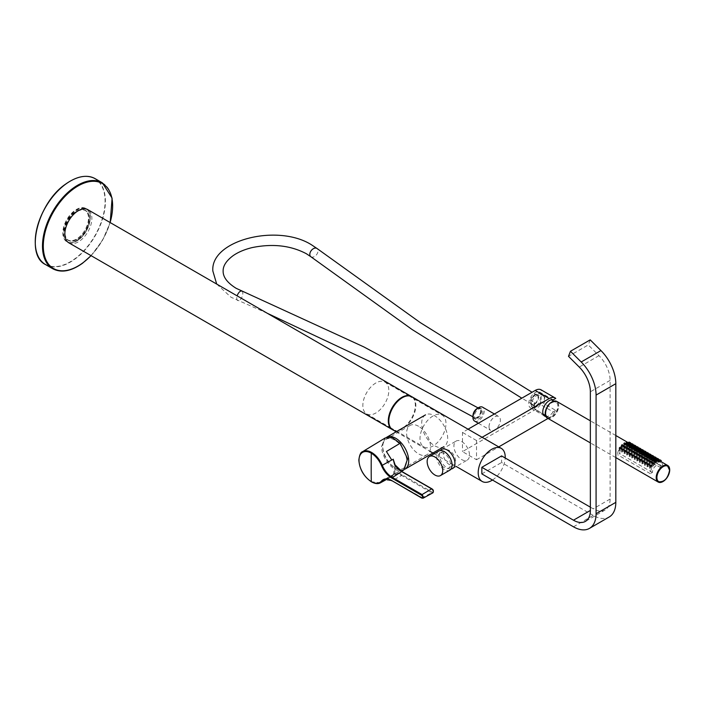 <?xml version="1.0" encoding="UTF-8"?>
<svg xmlns="http://www.w3.org/2000/svg" width="705" height="705" viewBox="0 0 705 705"><rect width="100%" height="100%" fill="white"/><g stroke="black" fill="none" stroke-linecap="round" stroke-linejoin="round"><path stroke-width="0.53" stroke-dasharray="3.52 2.64" d="M68.808 242.802A19.105 11.033 120 0 0 78.361 241.85A19.105 11.033 120 0 0 90.839 225.018A19.105 11.033 120 0 0 87.913 209.711M392.526 429.689A19.105 11.033 120 0 0 401.815 428.605A19.105 11.033 120 0 0 414.232 412.002A19.105 11.033 120 0 0 411.632 396.615M375.836 383A18.374 10.61 120 0 0 363.833 399.189A18.374 10.61 120 0 0 366.653 413.914A18.374 10.61 120 0 0 375.836 412.998A18.374 10.61 120 0 0 387.838 396.809A18.374 10.61 120 0 0 385.027 382.092A18.374 10.61 120 0 0 375.836 383M432.993 416.003A18.374 10.61 120 0 0 420.991 432.191A18.374 10.61 120 0 0 423.811 446.908A18.374 10.61 120 0 0 432.993 446.001A18.374 10.61 120 0 0 444.996 429.812A18.374 10.61 120 0 0 442.185 415.095A18.374 10.61 120 0 0 432.993 416.003M392.782 429.847A19.105 11.033 120 0 0 402.335 428.904A19.105 11.033 120 0 0 414.822 412.064A19.105 11.033 120 0 0 411.887 396.756M492.469 480.043A19.105 11.033 120 0 0 505.203 457.986M404.899 469.186L404.987 469.133A18.374 10.61 60 0 1 404.899 469.186A18.374 10.61 60 0 1 390.737 464.269A18.374 10.61 60 0 1 382.727 445.78A18.374 10.61 60 0 1 386.525 437.364A18.374 10.61 60 0 1 386.622 437.312L386.525 437.364M421.696 423.273A18.374 10.61 60 0 1 425.503 414.866A18.374 10.61 60 0 1 439.656 419.792A18.374 10.61 60 0 1 447.675 438.281A18.374 10.61 60 0 1 443.868 446.688A18.374 10.61 60 0 1 429.715 441.762A18.374 10.61 60 0 1 421.696 423.273M418.576 426.278A16.902 9.755 -120 0 0 410.125 425.441A16.902 9.755 -120 0 0 407.534 438.986A16.902 9.755 -120 0 0 418.576 453.879A16.902 9.755 -120 0 0 427.027 454.716A16.902 9.755 -120 0 0 429.618 441.171A16.902 9.755 -120 0 0 418.576 426.278M394.677 440.079A16.902 9.755 -120 0 0 386.225 439.241A16.902 9.755 -120 0 0 383.635 452.786A16.902 9.755 -120 0 0 394.677 467.679A16.902 9.755 -120 0 0 403.128 468.517A16.902 9.755 -120 0 0 405.719 454.972A16.902 9.755 -120 0 0 394.677 440.079M451.05 469.019A11.024 6.363 60 0 1 447.155 467.979A11.024 6.363 60 0 1 440.405 450.583M461.704 441.577A11.024 6.363 60 0 1 468.904 451.288A11.024 6.363 60 0 1 467.212 460.118A11.024 6.363 60 0 1 461.704 459.581A11.024 6.363 60 0 1 454.505 449.861A11.024 6.363 60 0 1 456.197 441.03A11.024 6.363 60 0 1 461.704 441.577M444.3 467.679A8.636 4.988 60 0 1 438.66 460.065A8.636 4.988 60 0 1 439.982 453.148A8.636 4.988 60 0 1 444.3 453.579A8.636 4.988 60 0 1 449.94 461.185A8.636 4.988 60 0 1 448.618 468.102A8.636 4.988 60 0 1 444.3 467.679M449.49 464.674A8.636 4.988 60 0 1 443.85 457.069A8.636 4.988 60 0 1 445.172 450.151A8.636 4.988 60 0 1 449.49 450.574A8.636 4.988 60 0 1 455.13 458.188A8.636 4.988 60 0 1 453.809 465.106A8.636 4.988 60 0 1 449.49 464.674M438.783 451.077A11.024 6.363 -120 0 0 437.1 459.916A11.024 6.363 -120 0 0 444.3 469.627A11.024 6.363 -120 0 0 449.808 470.173M553.161 399.876L539.131 391.777L541.722 390.279A11.756 6.786 120 0 0 541.105 389.847M482.105 437.294L476.51 440.528L476.51 459.73L462.48 451.623L535.227 409.623A11.756 6.786 120 0 0 541.722 402.282L539.131 403.78A9.183 5.305 -60 0 1 530.636 407.983A9.183 5.305 -60 0 1 528.732 403.78A9.183 5.305 -60 0 1 532.328 394.994A9.183 5.305 -60 0 1 539.131 391.777M476.51 459.73L498.735 446.899M548.023 418.444L549.257 417.73A11.756 6.786 120 0 0 555.751 410.38L541.722 402.282M555.751 410.38L553.161 411.879L539.131 403.78M553.161 411.879A9.183 5.305 -60 0 1 545.802 416.47M555.751 398.378L541.722 390.279M468.076 429.195L462.48 432.429L462.48 451.623M476.51 440.528L462.48 432.429M658.54 481.7A9.077 5.243 120 0 0 665.529 479.233A9.077 5.243 120 0 0 669.477 470.12A9.077 5.243 120 0 0 667.617 465.979M628.763 443.85L630.323 444.749L628.437 443.692L628.437 442.899A1.102 0.634 0 0 0 629.116 443.48A1.102 0.634 0 0 0 630.323 443.348M631.31 445.322L632.87 446.221L630.138 444.644L630.64 445.093L630.64 443.533M631.16 445.234L630.984 444.37A1.102 0.634 0 0 0 631.662 444.952A1.102 0.634 0 0 0 632.87 444.82M633.857 446.794L635.416 447.693L632.685 446.106L633.187 446.565L633.187 445.005M633.707 446.697L633.531 445.833A1.102 0.634 0 0 0 634.209 446.424A1.102 0.634 0 0 0 635.416 446.283M636.404 448.265L637.954 449.164L635.231 447.578L635.734 448.036L635.734 446.476M636.254 448.168L636.077 447.305A1.102 0.634 0 0 0 636.756 447.895A1.102 0.634 0 0 0 637.954 447.754M638.941 449.728L640.501 450.627L637.778 449.05L638.281 449.499L638.281 447.948M638.8 449.64L638.624 448.777A1.102 0.634 0 0 0 639.303 449.367A1.102 0.634 0 0 0 640.501 449.226M641.488 451.2L643.048 452.099L640.325 450.521L640.827 450.971L640.827 449.411M641.347 451.112L641.171 450.248A1.102 0.634 0 0 0 641.85 450.839A1.102 0.634 0 0 0 643.048 450.698M644.035 452.672L645.595 453.571L642.872 451.993L643.374 452.443L643.374 450.883M643.894 452.584L643.718 451.72A1.102 0.634 0 0 0 644.396 452.302A1.102 0.634 0 0 0 645.595 452.169M646.582 454.143L648.142 455.042L645.419 453.456L645.921 453.914L645.921 452.354M646.441 454.046L646.265 453.183A1.102 0.634 0 0 0 646.943 453.773A1.102 0.634 0 0 0 648.142 453.632M649.129 455.615L650.689 456.514L647.965 454.928L648.468 455.386L648.468 453.826M648.988 455.518L648.812 454.654A1.102 0.634 0 0 0 649.49 455.245A1.102 0.634 0 0 0 650.689 455.104M651.676 457.078L653.235 457.986L650.512 456.399L651.015 456.858L651.015 455.298M651.526 456.99L651.35 456.126A1.102 0.634 0 0 0 652.037 456.717A1.102 0.634 0 0 0 653.235 456.576M654.222 458.55L655.782 459.449L653.05 457.871L653.561 458.321L653.561 456.761M654.073 458.462L653.896 457.598A1.102 0.634 0 0 0 654.584 458.188A1.102 0.634 0 0 0 655.782 458.047M656.769 460.021L658.329 460.92L655.597 459.343L656.108 459.792L656.108 458.232M656.619 459.933L656.443 459.07A1.102 0.634 0 0 0 657.13 459.651A1.102 0.634 0 0 0 658.329 459.519M659.316 461.493L660.876 462.392L658.144 460.806L658.646 461.264L658.646 459.704M626.578 443.357L628.137 444.256L626.26 443.577L626.26 442.775M629.124 444.829L630.684 445.727L628.798 445.049L628.798 444.247M631.671 446.3L633.231 447.199L631.345 446.521L631.345 445.719M634.218 447.763L635.778 448.671L633.892 447.983L633.892 447.19M636.765 449.235L638.325 450.134L636.439 449.455L636.439 448.653M639.312 450.707L640.871 451.605L638.986 450.927L638.986 450.125M641.858 452.178L643.418 453.077L641.532 452.399L641.532 451.597M644.405 453.65L645.956 454.549L644.079 453.87L644.079 453.068M646.952 455.113L648.503 456.02L646.626 455.333L646.626 454.54M649.49 456.584L651.05 457.483L649.173 456.805L649.173 456.003M652.037 458.056L653.597 458.955L651.72 458.276L651.72 457.474M654.584 459.528L656.143 460.427L654.266 459.748L654.266 458.946M624.189 444.185C623.705 445.128 624.225 445.428 625.749 445.084C626.234 444.265 625.714 443.965 624.189 444.185L623.863 444.661L623.863 443.736M626.736 445.657C626.251 446.6 626.771 446.899 628.296 446.556C628.781 445.736 628.261 445.437 626.736 445.657L626.41 446.133L626.41 445.207M629.283 447.129C628.798 448.072 629.318 448.371 630.843 448.027C631.327 447.208 630.808 446.908 629.283 447.129L628.957 447.605L628.957 446.679M631.83 448.6C631.345 449.534 631.856 449.834 633.39 449.499C633.874 448.68 633.354 448.38 631.83 448.6L631.504 449.076L631.504 448.151M634.377 450.063C633.883 451.006 634.403 451.306 635.928 450.971C636.421 450.151 635.901 449.852 634.377 450.063L634.051 450.548L634.051 449.614M636.923 451.535C636.43 452.478 636.95 452.777 638.474 452.434C638.968 451.614 638.448 451.315 636.923 451.535L636.597 452.011L636.597 451.085M639.461 453.007C638.977 453.95 639.497 454.249 641.021 453.905C641.515 453.086 640.995 452.786 639.461 453.007L639.144 453.482L639.144 452.557M642.008 454.478C641.524 455.421 642.043 455.721 643.568 455.377C644.053 454.558 643.542 454.258 642.008 454.478L641.691 454.954L641.691 454.029M644.555 455.95C644.07 456.884 644.59 457.192 646.115 456.849C646.6 456.029 646.08 455.73 644.555 455.95L644.238 456.426L644.238 455.5M647.102 457.413C646.617 458.356 647.137 458.655 648.662 458.321C649.146 457.501 648.626 457.201 647.102 457.413L646.785 457.898L646.785 456.963M649.649 458.885C649.164 459.827 649.684 460.127 651.209 459.783C651.693 458.964 651.173 458.664 649.649 458.885L649.323 459.36L649.323 458.435M652.196 460.356C651.711 461.299 652.231 461.599 653.755 461.255C654.24 460.435 653.72 460.136 652.196 460.356L651.869 460.832L651.869 459.907M621.801 446.115C621.325 447.543 621.845 447.842 623.361 447.014C623.837 445.736 623.317 445.437 621.801 446.115L621.475 446.864M624.348 447.587C623.872 449.014 624.383 449.314 625.899 448.486C626.384 447.208 625.864 446.908 624.348 447.587L624.022 448.336M626.895 449.059C626.41 450.486 626.93 450.786 628.446 449.957C628.93 448.68 628.411 448.38 626.895 449.059L626.569 449.808M629.433 450.53C628.957 451.958 629.477 452.258 630.993 451.429C631.477 450.151 630.957 449.852 629.433 450.53L629.116 451.279M631.98 451.993C631.504 453.43 632.024 453.729 633.539 452.901C634.024 451.614 633.504 451.315 631.98 451.993L631.662 452.751M634.526 453.465C634.051 454.892 634.571 455.192 636.086 454.364C636.562 453.086 636.042 452.786 634.526 453.465L634.209 454.214M637.073 454.937C636.597 456.364 637.117 456.664 638.633 455.835C639.109 454.558 638.589 454.258 637.073 454.937L636.756 455.686M639.62 456.408C639.144 457.836 639.664 458.135 641.18 457.307C641.656 456.029 641.136 455.73 639.62 456.408L639.294 457.157M642.167 457.88C641.691 459.308 642.211 459.607 643.727 458.779C644.203 457.501 643.683 457.201 642.167 457.88L641.841 458.629M644.714 459.343C644.238 460.779 644.758 461.079 646.274 460.25C646.749 458.973 646.229 458.664 644.714 459.343L644.388 460.101M647.26 460.814C646.785 462.242 647.305 462.542 648.82 461.713C649.296 460.435 648.776 460.136 647.26 460.814L646.934 461.563M649.807 462.286C649.331 463.714 649.851 464.013 651.367 463.185C651.843 461.907 651.323 461.608 649.807 462.286L649.481 463.035M619.616 449.129L619.29 450.372L621.175 450.028L621.502 448.97L619.616 449.129M622.163 450.601L621.836 451.843L623.722 451.5L624.04 450.442L622.163 450.601M624.709 452.072L624.383 453.315L626.269 452.971L626.586 451.914L624.709 452.072M627.256 453.544L626.93 454.787L628.816 454.443L629.133 453.385L627.256 453.544M629.803 455.016L629.477 456.25L631.363 455.915L631.68 454.857L629.803 455.016M632.35 456.479L632.024 457.721L633.91 457.378L634.227 456.32L632.35 456.479M634.897 457.95L634.571 459.193L636.448 458.849L636.774 457.792L634.897 457.95M637.435 459.422L637.117 460.665L638.994 460.321L639.32 459.263L637.435 459.422M639.981 460.894L639.664 462.136L641.541 461.793L641.867 460.735L639.981 460.894M642.528 462.365L642.211 463.599L644.088 463.264L644.414 462.207L642.528 462.365M645.075 463.828L644.758 465.071L646.635 464.727L646.961 463.67L645.075 463.828M647.622 465.3L647.305 466.543L649.182 466.199L649.508 465.141L647.622 465.3M659.166 461.396L658.99 460.532A1.102 0.634 0 0 0 659.668 461.123A1.102 0.634 0 0 0 660.876 460.991M660.973 462.436A8.821 5.094 120 0 0 654.178 464.807A8.821 5.094 120 0 0 650.327 473.681L652.407 472.473A5.878 3.393 -60 0 1 654.971 466.56A5.878 3.393 -60 0 1 659.501 464.983A5.878 3.393 -60 0 1 660.717 467.679L662.797 466.481A8.821 5.094 120 0 0 660.973 462.436L661.193 461.722M657.13 461L658.69 461.898L656.813 461.22L656.813 460.418M650.169 466.772L649.843 468.014L651.728 467.671L652.054 466.613L650.169 466.772M652.354 463.758C651.878 465.185 652.398 465.485 653.914 464.657C654.39 463.379 653.87 463.079 652.354 463.758L652.028 464.507M656.302 462.727C654.778 463.07 654.258 462.771 654.742 461.828C656.267 461.608 656.787 461.907 656.302 462.727L656.619 461.378A1.102 0.634 180 0 0 655.941 460.788A1.102 0.634 180 0 0 654.742 460.929M654.416 461.378L654.416 462.304L654.742 461.828M628.296 446.556L628.613 445.207A1.102 0.634 180 0 0 627.935 444.617A1.102 0.634 180 0 0 626.736 444.758M633.39 449.499L633.707 448.151A1.102 0.634 180 0 0 633.028 447.56A1.102 0.634 180 0 0 631.83 447.693M638.474 452.434L638.8 451.085A1.102 0.634 180 0 0 638.122 450.495A1.102 0.634 180 0 0 636.923 450.636M643.568 455.377L643.894 454.029A1.102 0.634 180 0 0 643.216 453.438A1.102 0.634 180 0 0 642.008 453.579M648.662 458.321L648.988 456.963A1.102 0.634 180 0 0 648.309 456.382A1.102 0.634 180 0 0 647.102 456.514M653.755 461.255L654.081 459.907A1.102 0.634 180 0 0 653.394 459.316A1.102 0.634 180 0 0 652.196 459.457M625.899 448.486L626.225 447.005A1.102 0.634 180 0 0 625.547 446.415A1.102 0.634 180 0 0 624.348 446.556M630.993 451.429L631.319 449.949A1.102 0.634 180 0 0 630.64 449.358A1.102 0.634 180 0 0 629.433 449.499M636.086 454.364L636.412 452.883A1.102 0.634 180 0 0 635.734 452.302A1.102 0.634 180 0 0 634.526 452.434M641.18 457.307L641.506 455.827A1.102 0.634 180 0 0 640.819 455.236A1.102 0.634 180 0 0 639.62 455.377M646.274 460.25L646.591 458.77A1.102 0.634 180 0 0 645.912 458.179A1.102 0.634 180 0 0 644.714 458.321M651.367 463.185L651.684 461.704A1.102 0.634 180 0 0 651.006 461.123A1.102 0.634 180 0 0 649.807 461.255M653.914 464.657L654.231 463.176A1.102 0.634 180 0 0 653.553 462.586A1.102 0.634 180 0 0 652.354 462.727M662.797 466.481L630.058 447.578A8.821 5.094 120 0 0 628.234 443.542A8.821 5.094 120 0 0 621.44 445.904A8.821 5.094 120 0 0 617.589 454.778L619.669 453.579A5.878 3.393 -60 0 1 622.233 447.657A5.878 3.393 -60 0 1 626.763 446.089A5.878 3.393 -60 0 1 627.979 448.777L630.058 447.578M650.327 473.681L617.589 454.778M648.82 461.713L649.138 460.233A1.102 0.634 180 0 0 648.459 459.651A1.102 0.634 180 0 0 647.26 459.783M643.727 458.779L644.053 457.298A1.102 0.634 180 0 0 643.365 456.708A1.102 0.634 180 0 0 642.167 456.849M638.633 455.835L638.959 454.355A1.102 0.634 180 0 0 638.281 453.764A1.102 0.634 180 0 0 637.073 453.905M633.539 452.901L633.865 451.42A1.102 0.634 180 0 0 633.187 450.83A1.102 0.634 180 0 0 631.98 450.971M628.446 449.957L628.772 448.477A1.102 0.634 180 0 0 628.093 447.887A1.102 0.634 180 0 0 626.895 448.027M623.361 447.014L623.678 445.534A1.102 0.634 180 0 0 623 444.952A1.102 0.634 180 0 0 621.801 445.084M651.209 459.783L651.535 458.435A1.102 0.634 180 0 0 650.847 457.845A1.102 0.634 180 0 0 649.649 457.986M646.115 456.849L646.441 455.5A1.102 0.634 180 0 0 645.762 454.91A1.102 0.634 180 0 0 644.555 455.042M641.021 453.905L641.347 452.557A1.102 0.634 180 0 0 640.669 451.967A1.102 0.634 180 0 0 639.461 452.108M635.928 450.971L636.254 449.614A1.102 0.634 180 0 0 635.575 449.032A1.102 0.634 180 0 0 634.377 449.164M630.843 448.027L631.16 446.679A1.102 0.634 180 0 0 630.481 446.089A1.102 0.634 180 0 0 629.283 446.23M625.749 445.084L626.066 443.736A1.102 0.634 180 0 0 625.388 443.145A1.102 0.634 180 0 0 624.189 443.286M660.717 467.679L627.979 448.777M652.407 472.473L619.669 453.579M530.812 401.674A5.146 2.97 120 0 0 531.878 404.036A5.146 2.97 120 0 0 535.844 402.652A5.146 2.97 120 0 0 538.091 397.479A5.146 2.97 120 0 0 537.025 395.126A5.146 2.97 120 0 0 533.059 396.501A5.146 2.97 120 0 0 530.812 401.674M480.669 411.13A5.146 2.97 -60 0 1 478.422 416.302A5.146 2.97 -60 0 1 474.465 417.677A5.146 2.97 -60 0 1 473.399 415.324A5.146 2.97 -60 0 1 475.637 410.151A5.146 2.97 -60 0 1 479.603 408.768A5.146 2.97 -60 0 1 480.669 411.13M477.029 408.574A5.693 3.287 -60 0 1 481.057 410.9A5.693 3.287 -60 0 1 477.029 417.88A5.693 3.287 -60 0 1 473.011 415.694M473.02 416.197A6.063 3.499 120 0 0 474.262 418.629A6.063 3.499 120 0 0 477.294 418.329A6.063 3.499 120 0 0 481.577 410.9A6.063 3.499 120 0 0 480.325 408.125A6.063 3.499 120 0 0 477.593 408.265M534.452 404.379A5.878 3.393 120 0 0 538.294 399.197A5.878 3.393 120 0 0 537.386 394.483A5.878 3.393 120 0 0 534.452 394.774A5.878 3.393 120 0 0 530.609 399.955A5.878 3.393 120 0 0 531.508 404.67A5.878 3.393 120 0 0 534.452 404.379M536.267 405.428A5.878 3.393 120 0 0 540.109 400.246A5.878 3.393 120 0 0 539.21 395.531A5.878 3.393 120 0 0 536.267 395.831A5.878 3.393 120 0 0 532.425 401.004A5.878 3.393 120 0 0 533.332 405.719A5.878 3.393 120 0 0 536.267 405.428M541.202 395.091A7.72 4.459 120 0 0 540.039 393.892A7.72 4.459 120 0 0 536.267 394.324A7.72 4.459 120 0 0 531.332 400.793L534.452 402.326A7.861 4.538 120 0 0 534.452 408.23L531.332 406.159A7.72 4.459 120 0 0 532.319 407.252A7.72 4.459 120 0 0 536.267 406.926A7.72 4.459 120 0 0 541.202 400.458L544.322 402.529A7.861 4.538 120 0 0 544.322 396.624L541.202 395.091L541.202 400.458M551.856 416.523A8.451 4.882 120 0 0 557.408 408.988A8.451 4.882 120 0 0 555.981 402.255A8.451 4.882 120 0 0 551.856 402.722A8.451 4.882 120 0 0 546.366 410.081A8.451 4.882 120 0 0 547.538 416.884A8.451 4.882 120 0 0 551.856 416.523M474.306 416.602A6.063 3.499 120 0 0 475.558 419.378A6.063 3.499 120 0 0 480.228 417.757A6.063 3.499 120 0 0 482.881 411.649A6.063 3.499 120 0 0 481.621 408.874A6.063 3.499 120 0 0 476.95 410.504A6.063 3.499 120 0 0 474.306 416.602M474.588 421.061A8.011 4.627 120 0 0 480.757 418.92A8.011 4.627 120 0 0 484.256 410.856A8.011 4.627 120 0 0 482.599 407.19M489.032 426.692A8.011 4.627 120 0 0 490.698 430.367A8.011 4.627 120 0 0 496.866 428.217A8.011 4.627 120 0 0 500.365 420.154A8.011 4.627 120 0 0 498.708 416.488A8.011 4.627 120 0 0 492.531 418.638A8.011 4.627 120 0 0 489.032 426.692M531.332 406.159L531.332 400.793M544.322 396.624L544.322 402.529M534.452 402.326L534.452 408.23M78.22 239.594A19.176 11.077 120 0 0 89.253 222.718A19.176 11.077 120 0 0 85.992 208.513A19.176 11.077 120 0 0 74.589 210.654A19.176 11.077 120 0 0 63.556 227.53A19.176 11.077 120 0 0 66.816 241.736A19.176 11.077 120 0 0 78.22 239.594M75.461 212.619A17.087 9.861 120 0 0 65.636 227.662A17.087 9.861 120 0 0 68.535 240.308A17.087 9.861 120 0 0 78.696 238.405A17.087 9.861 120 0 0 88.522 223.37A17.087 9.861 120 0 0 85.622 210.716A17.087 9.861 120 0 0 75.461 212.619M74.792 212.231A17.087 9.861 120 0 0 64.957 227.274A17.087 9.861 120 0 0 67.865 239.92A17.087 9.861 120 0 0 78.017 238.017A17.087 9.861 120 0 0 87.852 222.983A17.087 9.861 120 0 0 84.944 210.328A17.087 9.861 120 0 0 74.792 212.231M590.358 507.159L593.213 508.807A23.882 13.792 -120 0 0 605.163 509.988A23.882 13.792 -120 0 0 610.107 499.052L610.107 380.392A23.882 13.792 -120 0 0 598.994 355.655L588.252 344.939L568.503 356.333M573.473 526.802L593.213 515.408A31.963 18.453 -120 0 0 609.199 516.985M593.213 515.408L501.581 462.498L501.581 455.906M590.208 339.863L588.252 344.939M481.841 473.901L501.581 462.498M385.309 437.911L381.581 446.318C381.193 456.681 391.962 470.87 400.132 470.764L386.411 478.378L389.927 477.602L391.76 476.069L385.935 479.268M380.506 482.775L371.694 481.797A17.942 10.364 60 0 1 359.012 459.819A17.942 10.364 60 0 1 362.617 451.667M423.115 498.188L392.086 480.775L383.943 479.893L394.685 474.13A16.285 9.403 60 0 1 401.647 475.452L392.086 480.775M433.284 491.544A1.789 1.031 60 0 1 432.033 492.028L402.07 474.721A16.876 9.747 -120 0 0 394.862 473.363L394.685 474.13M432.033 489.103L402.07 471.804A16.876 9.747 -120 0 1 394.853 464.833L394.862 473.363L391.76 476.069M395.126 465.027L393.196 475.276M400.132 470.764L403.806 469.971M549.257 417.73L535.227 409.623M669.521 470.156A9.077 5.243 -60 0 1 663.158 481.233M669.706 469.865A9.553 5.517 -60 0 1 663.008 481.533M551.909 401.921A9.403 5.428 -60 0 1 558.51 405.789A9.403 5.428 -60 0 1 551.856 417.307A9.403 5.428 -60 0 1 545.203 413.465M547.186 417.959A9.553 5.517 120 0 0 554.544 415.404A9.553 5.517 120 0 0 558.712 405.789A9.553 5.517 120 0 0 556.738 401.409M626.578 442.326A1.102 0.634 0 0 1 627.776 442.185A1.102 0.634 0 0 1 628.463 442.775A1.102 0.634 0 0 0 628.437 442.899L628.913 442.114M629.124 443.798A1.102 0.634 0 0 1 630.323 443.656A1.102 0.634 0 0 1 631.01 444.247A1.102 0.634 0 0 0 630.984 444.37L631.46 443.577M633.557 445.71A1.102 0.634 0 0 0 633.531 445.833L634.007 445.049M634.218 446.741A1.102 0.634 0 0 1 635.416 446.6A1.102 0.634 0 0 1 636.095 447.19A1.102 0.634 0 0 0 636.077 447.305L636.553 446.521M636.765 448.204A1.102 0.634 0 0 1 637.963 448.072A1.102 0.634 0 0 1 638.642 448.653A1.102 0.634 0 0 0 638.624 448.777L639.1 447.992M641.189 450.116A1.102 0.634 0 0 0 641.171 450.248L641.647 449.464M641.858 451.147A1.102 0.634 0 0 1 643.057 451.006A1.102 0.634 0 0 1 643.736 451.597A1.102 0.634 0 0 0 643.718 451.72L644.194 450.927M644.405 452.619A1.102 0.634 0 0 1 645.604 452.478A1.102 0.634 0 0 1 646.282 453.068A1.102 0.634 0 0 0 646.265 453.183L646.741 452.399M646.952 454.09A1.102 0.634 0 0 1 648.151 453.95A1.102 0.634 0 0 1 648.829 454.54A1.102 0.634 0 0 0 648.812 454.654L649.279 453.87M649.49 455.553A1.102 0.634 0 0 1 650.697 455.421A1.102 0.634 0 0 1 651.376 456.003A1.102 0.634 0 0 0 651.35 456.126L651.825 455.342M652.037 457.025A1.102 0.634 0 0 1 653.244 456.893A1.102 0.634 0 0 1 653.923 457.474A1.102 0.634 0 0 0 653.896 457.598L654.372 456.814M654.584 458.497A1.102 0.634 0 0 1 655.791 458.356A1.102 0.634 0 0 1 656.47 458.946A1.102 0.634 0 0 0 656.443 459.07L656.919 458.276M657.13 459.968A1.102 0.634 0 0 1 658.338 459.827A1.102 0.634 0 0 1 659.016 460.418A1.102 0.634 0 0 0 658.99 460.532L659.466 459.748M650.169 465.371A1.102 0.634 180 0 1 651.367 465.229A1.102 0.634 180 0 1 652.054 465.82L652.054 466.613M661.193 460.532A1.102 0.634 0 0 0 660.514 459.951A1.102 0.634 0 0 0 659.316 460.083M647.622 463.899A1.102 0.634 180 0 1 648.82 463.758A1.102 0.634 180 0 1 649.508 464.348L649.508 465.141M645.075 462.427A1.102 0.634 180 0 1 646.282 462.286A1.102 0.634 180 0 1 646.961 462.877L646.961 463.67M642.528 460.955A1.102 0.634 180 0 1 643.736 460.814A1.102 0.634 180 0 1 644.414 461.405L644.414 462.207M639.981 459.484A1.102 0.634 180 0 1 641.189 459.352A1.102 0.634 180 0 1 641.867 459.933L641.867 460.735M637.435 458.012A1.102 0.634 180 0 1 638.642 457.88A1.102 0.634 180 0 1 639.32 458.47L639.32 459.263M634.897 456.549A1.102 0.634 180 0 1 636.095 456.408A1.102 0.634 180 0 1 636.774 456.999L636.774 457.792M632.35 455.077A1.102 0.634 180 0 1 633.548 454.937A1.102 0.634 180 0 1 634.227 455.527L634.227 456.32M629.803 453.606A1.102 0.634 180 0 1 631.001 453.465A1.102 0.634 180 0 1 631.68 454.055L631.68 454.857M627.256 452.134A1.102 0.634 180 0 1 628.455 452.002A1.102 0.634 180 0 1 629.133 452.584L629.133 453.385M624.709 450.662A1.102 0.634 180 0 1 625.908 450.53A1.102 0.634 180 0 1 626.586 451.121L626.586 451.914M622.163 449.2A1.102 0.634 180 0 1 623.361 449.059A1.102 0.634 180 0 1 624.04 449.649L624.04 450.442M619.616 447.728A1.102 0.634 180 0 1 620.814 447.587A1.102 0.634 180 0 1 621.502 448.177L621.502 448.97M641.189 450.125A1.102 0.634 0 0 0 640.51 449.534A1.102 0.634 0 0 0 639.312 449.675M633.557 445.719A1.102 0.634 0 0 0 632.87 445.128A1.102 0.634 0 0 0 631.671 445.269M658.646 459.07A1.102 0.634 0 0 0 657.968 458.479A1.102 0.634 0 0 0 656.769 458.62M656.108 457.598A1.102 0.634 0 0 0 655.421 457.007A1.102 0.634 0 0 0 654.222 457.148M653.561 456.126A1.102 0.634 0 0 0 652.874 455.536A1.102 0.634 0 0 0 651.676 455.677M651.015 454.654A1.102 0.634 0 0 0 650.327 454.073A1.102 0.634 0 0 0 649.129 454.205M648.468 453.183A1.102 0.634 0 0 0 647.789 452.601A1.102 0.634 0 0 0 646.582 452.733M645.921 451.72A1.102 0.634 0 0 0 645.242 451.13A1.102 0.634 0 0 0 644.035 451.271M643.374 450.248A1.102 0.634 0 0 0 642.696 449.658A1.102 0.634 0 0 0 641.488 449.799M640.827 448.777A1.102 0.634 0 0 0 640.149 448.186A1.102 0.634 0 0 0 638.941 448.327M638.281 447.305A1.102 0.634 0 0 0 637.602 446.714A1.102 0.634 0 0 0 636.404 446.855M635.734 445.833A1.102 0.634 0 0 0 635.055 445.252A1.102 0.634 0 0 0 633.857 445.384M633.187 444.37A1.102 0.634 0 0 0 632.508 443.78A1.102 0.634 0 0 0 631.31 443.921M630.64 442.899A1.102 0.634 0 0 0 629.962 442.308A1.102 0.634 0 0 0 628.763 442.449M310.782 256.673A5.146 3.366 127.7 0 0 315.338 255.933A5.146 3.366 127.7 0 0 318.043 250.821A5.146 3.366 127.7 0 0 317.065 248.53M241.806 291.112A5.146 2.476 -67.1 0 1 242.846 293.456A5.146 2.476 -67.1 0 1 241.057 298.691A5.146 2.476 -67.1 0 1 237.805 300.586A5.146 2.476 -67.1 0 1 236.765 298.25A5.146 2.476 -67.1 0 1 237.162 295.871M70.244 181.159A49.385 28.508 -60 0 1 105.01 198.757A49.385 28.508 -60 0 1 74.836 258.788A49.385 28.508 -60 0 1 35.25 241.771M45.525 264.569A49.606 28.641 120 0 0 75.012 259.043A49.606 28.641 120 0 0 103.556 215.386A49.606 28.641 120 0 0 95.122 178.656M102.357 182.833A49.606 28.641 -60 0 1 110.791 219.563A49.606 28.641 -60 0 1 82.247 263.221A49.606 28.641 -60 0 1 52.752 268.746M90.998 255.607A49.024 28.306 120 0 0 110.103 222.516M78.475 239.744A19.176 11.077 120 0 0 89.509 222.868A19.176 11.077 120 0 0 86.257 208.662A19.176 11.077 120 0 0 74.853 210.804A19.176 11.077 120 0 0 63.811 227.68A19.176 11.077 120 0 0 67.072 241.886A19.176 11.077 120 0 0 78.475 239.744M78.704 239.621A18.815 10.857 120 0 0 90.108 215.765A18.815 10.857 120 0 0 75.144 211.227A18.815 10.857 120 0 0 63.741 235.091A18.815 10.857 120 0 0 78.704 239.621M75.285 212.364A17.308 9.993 120 0 0 64.798 234.316A17.308 9.993 120 0 0 78.555 238.484A17.308 9.993 120 0 0 89.05 216.532A17.308 9.993 120 0 0 75.285 212.364M598.994 355.655L579.246 367.058M610.107 380.392L590.358 391.795M610.107 499.052L593.213 508.807M402.07 474.721L401.647 475.452L431.61 492.751L422.057 498.074M432.033 492.028L431.61 492.751A2.379 1.375 -120 0 0 432.685 492.927M366.653 413.914L390.006 427.397M390.526 427.697L423.811 446.908M385.027 382.092L408.38 395.575M408.9 395.875L442.185 415.095M396.166 431.804L429.821 451.235M434.174 453.747L456.223 466.472M410.125 425.441L386.225 439.241M427.027 454.716L403.128 468.517M452.663 468.525L467.212 460.118M441.647 449.429L456.197 441.03M439.982 453.148L445.172 450.151M448.618 468.102L453.809 465.106M544.665 416.082L530.636 407.983M615.817 457.589L590.358 442.89M660.876 461.537L626.886 441.912M615.817 435.523L590.358 420.823M659.501 464.983L626.763 446.089M531.878 404.036L521.806 398.175M216.708 284.071L231.02 297.237L267.389 313.328M472.949 416.814L474.465 417.677M537.386 394.483L539.21 395.531M540.039 393.892L551.345 399.823M553.777 401.101L555.981 402.255M474.262 418.629L475.558 419.378M478.378 423.256L490.698 430.367M494.399 414.002L498.708 416.488M480.325 408.125L481.621 408.874M478.096 407.904L479.603 408.768M537.025 395.126L532.063 392.253M532.319 407.252L543.106 414.082M545.432 415.553L547.538 416.884M531.508 404.67L533.332 405.719M91.095 255.668L102.569 240.238L110.2 222.577M85.992 208.513L86.257 208.662C94.435 212.61 89.35 232.518 78.66 239.77C74.254 242.899 70.394 243.604 67.072 241.886L66.816 241.736M67.865 239.92L68.535 240.308C71.311 241.789 74.659 241.154 78.581 238.396C88.222 231.927 92.646 213.897 85.622 210.716L84.944 210.328M605.163 509.988L585.414 521.392M386.948 479.233L389.935 477.593M393.531 474.712C395.734 473.672 395.249 464.057 394.104 463.009M389.927 477.593L401.489 471.257"/><path stroke-width="1.06" d="M411.632 396.615A19.105 11.033 120 0 0 411.368 396.457L87.913 209.711A19.105 11.033 120 0 0 78.361 210.654A19.105 11.033 120 0 0 65.873 227.486A19.105 11.033 120 0 0 68.808 242.802L392.262 429.548A19.105 11.033 120 0 0 392.526 429.689M411.368 396.457A19.105 11.033 120 0 0 401.815 397.4A19.105 11.033 120 0 0 389.336 414.24A19.105 11.033 120 0 0 392.262 429.548M505.203 457.986A19.105 11.033 120 0 0 501.264 448.354L411.887 396.756A19.105 11.033 120 0 0 402.335 397.699A19.105 11.033 120 0 0 389.856 414.54A19.105 11.033 120 0 0 392.782 429.847L396.166 431.804M501.264 448.354A19.105 11.033 120 0 0 491.711 449.305A19.105 11.033 120 0 0 479.233 466.137A19.105 11.033 120 0 0 482.158 481.445A19.105 11.033 120 0 0 491.711 480.502A19.105 11.033 120 0 0 492.469 480.043M425.503 414.866L386.622 437.312A18.374 10.61 60 0 1 400.748 442.352A18.374 10.61 60 0 1 408.706 460.779A18.374 10.61 60 0 1 404.996 469.133L443.868 446.688M440.405 450.583A11.024 6.363 60 0 1 441.647 449.429A11.024 6.363 60 0 1 447.155 449.975A11.024 6.363 60 0 1 454.355 459.686A11.024 6.363 60 0 1 452.663 468.525A11.024 6.363 60 0 1 451.05 469.019M440.458 475.575L449.808 470.173A11.024 6.363 -120 0 0 451.5 461.343A11.024 6.363 -120 0 0 444.3 451.623A11.024 6.363 -120 0 0 438.783 451.077L429.433 456.479A11.024 6.363 -120 0 0 427.741 465.309A11.024 6.363 -120 0 0 434.941 475.029A11.024 6.363 -120 0 0 440.458 475.575A11.024 6.363 -120 0 0 442.141 466.736A11.024 6.363 -120 0 0 434.941 457.025A11.024 6.363 -120 0 0 429.433 456.479M545.802 416.47A9.183 5.305 -60 0 1 544.665 416.082A9.183 5.305 -60 0 1 542.762 411.879A9.183 5.305 -60 0 1 546.357 403.093A9.183 5.305 -60 0 1 553.161 399.876L555.751 398.378A11.756 6.786 120 0 0 555.135 397.946A11.756 6.786 120 0 0 549.257 398.528L482.105 437.294M498.735 446.899L548.023 418.444M555.135 397.946L541.105 389.847A11.756 6.786 120 0 0 535.227 390.429L468.076 429.195M667.617 465.979A9.077 5.243 120 0 0 667.591 465.97A9.077 5.243 120 0 0 660.603 468.402A9.077 5.243 120 0 0 656.637 477.532A9.077 5.243 120 0 0 658.514 481.682A9.077 5.243 120 0 0 658.54 481.7M473.011 415.694A5.693 3.287 -60 0 1 473.002 415.553A5.693 3.287 -60 0 1 477.029 408.574L477.294 408.424A6.063 3.499 120 0 0 473.002 415.853A6.063 3.499 120 0 0 473.02 416.197M477.593 408.265A6.063 3.499 120 0 0 477.294 408.424L477.029 408.574M494.399 414.002L482.599 407.19A8.011 4.627 120 0 0 476.421 409.332A8.011 4.627 120 0 0 472.932 417.395A8.011 4.627 120 0 0 474.588 421.061L478.378 423.256M590.358 510.455L573.473 520.202A23.882 13.792 -120 0 0 585.414 521.392A23.882 13.792 -120 0 0 590.358 510.455L590.358 391.795A23.882 13.792 -120 0 0 579.246 367.058L568.503 356.333L570.46 351.266L590.208 339.863L600.951 350.579A31.963 18.453 -120 0 1 615.817 383.696L615.817 502.357A31.963 18.453 -120 0 1 609.199 516.985L589.459 528.389A31.963 18.453 -120 0 0 596.077 513.751L596.077 395.091A31.963 18.453 -120 0 0 581.202 361.982L570.46 351.266M590.358 507.159L501.581 455.906L481.841 467.3L481.841 473.901L573.473 526.802A31.963 18.453 -120 0 0 589.459 528.389M573.473 520.202L481.841 467.3M383.961 479.885L380.506 482.775M421.643 497.836C423.062 497.8 423.062 496.954 421.643 495.298L391.68 477.99C387.345 475.346 383.961 471.248 381.537 465.697C379.087 460.048 375.668 455.888 371.288 453.2A17.361 10.029 -120 0 0 359.012 460.286A17.361 10.029 -120 0 0 371.288 481.559C375.677 483.947 379.087 483.78 381.537 481.048C383.961 478.351 387.345 478.175 391.68 480.528L421.766 498.1L423.115 498.188L432.791 492.874A2.379 1.375 -120 0 0 433.293 491.782A2.379 1.375 -120 0 0 431.61 488.865L422.057 494.584L423.564 497.201L423.115 498.188M402.07 471.804L401.647 471.566A16.285 9.403 60 0 1 394.685 464.842L393.196 459.387L394.721 464.569M401.489 471.257L403.806 469.971L407.587 458.796L400.132 443.286L386.411 451.508L391.76 459.995L393.223 459.378M393.196 459.175L395.126 465.027M371.694 452.495A17.942 10.364 60 0 0 362.617 451.667C360.748 452.081 359.488 454.875 358.845 460.057C359.576 469.301 363.762 476.562 371.412 481.815L371.288 481.559A1102.276 636.404 -60 0 1 371.288 453.2L371.694 452.495C376.232 455.271 379.757 459.572 382.295 465.406C384.63 470.764 387.9 474.721 392.086 477.276L422.057 494.584L421.643 495.298M400.132 443.286L392.28 437.638L385.309 437.911L362.617 451.667M549.257 398.528L535.227 390.429M663.158 481.233A9.077 5.243 -60 0 1 658.567 481.718A9.077 5.243 -60 0 1 656.69 477.558A9.077 5.243 -60 0 1 660.655 468.428A9.077 5.243 -60 0 1 667.644 465.996A9.077 5.243 -60 0 1 669.521 470.156M656.901 477.558A8.927 5.155 120 0 0 663.211 481.207A8.927 5.155 120 0 0 669.521 470.27A8.927 5.155 120 0 0 663.211 466.631A8.927 5.155 120 0 0 656.901 477.558M663.008 481.533A9.553 5.517 -60 0 1 658.179 482.044A9.553 5.517 -60 0 1 656.196 477.664A9.553 5.517 -60 0 1 660.365 468.049A9.553 5.517 -60 0 1 667.732 465.494A9.553 5.517 -60 0 1 669.706 469.865M656.408 477.664A9.403 5.428 120 0 0 663.053 481.506A9.403 5.428 120 0 0 669.706 469.988A9.403 5.428 120 0 0 663.053 466.146A9.403 5.428 120 0 0 656.408 477.664M545.203 413.588A9.553 5.517 120 0 0 547.186 417.959L545.168 413.527C546.895 404.864 550.755 400.828 556.738 401.409A9.553 5.517 120 0 0 549.38 403.974A9.553 5.517 120 0 0 545.203 413.588M545.203 413.465A9.403 5.428 -60 0 1 551.909 401.921M629.803 442.449L629.283 442.15L629.803 442.449M628.763 442.449A1.102 0.634 0 0 0 628.463 442.766A1.102 0.634 0 0 1 628.137 443.225A1.102 0.634 0 0 1 626.939 443.366A1.102 0.634 0 0 1 626.26 442.775A1.102 0.634 0 0 1 626.578 442.326M632.35 443.921L631.83 443.612L632.35 443.921M631.31 443.921A1.102 0.634 0 0 0 631.01 444.238A1.102 0.634 0 0 1 630.684 444.696A1.102 0.634 0 0 1 629.486 444.837A1.102 0.634 0 0 1 628.798 444.247A1.102 0.634 0 0 1 629.124 443.798M634.897 445.384L634.377 445.084L634.897 445.384M637.435 446.855L636.923 446.556L637.435 446.855M636.404 446.855A1.102 0.634 0 0 0 636.095 447.181A1.102 0.634 0 0 1 635.778 447.64A1.102 0.634 0 0 1 634.571 447.772A1.102 0.634 0 0 1 633.892 447.19A1.102 0.634 0 0 1 634.218 446.741M639.981 448.327L639.461 448.027L639.981 448.327M638.941 448.327A1.102 0.634 0 0 0 638.642 448.653A1.102 0.634 0 0 1 638.325 449.103A1.102 0.634 0 0 1 637.117 449.244A1.102 0.634 0 0 1 636.439 448.653A1.102 0.634 0 0 1 636.765 448.204M642.528 449.799L642.008 449.499L642.528 449.799M645.075 451.271L644.555 450.971L645.075 451.271M644.035 451.271A1.102 0.634 0 0 0 643.736 451.588A1.102 0.634 0 0 1 643.418 452.046A1.102 0.634 0 0 1 642.211 452.187A1.102 0.634 0 0 1 641.532 451.597A1.102 0.634 0 0 1 641.858 451.147M647.622 452.733L647.102 452.434L647.622 452.733M646.582 452.733A1.102 0.634 0 0 0 646.282 453.059A1.102 0.634 0 0 1 645.956 453.518A1.102 0.634 0 0 1 644.758 453.659A1.102 0.634 0 0 1 644.079 453.068A1.102 0.634 0 0 1 644.405 452.619M650.169 454.205L649.649 453.905L650.169 454.205M649.129 454.205A1.102 0.634 0 0 0 648.829 454.531A1.102 0.634 0 0 1 648.503 454.989A1.102 0.634 0 0 1 647.305 455.122A1.102 0.634 0 0 1 646.626 454.54A1.102 0.634 0 0 1 646.952 454.09M652.715 455.677L652.196 455.377L652.715 455.677M651.676 455.677A1.102 0.634 0 0 0 651.376 456.003A1.102 0.634 0 0 1 651.05 456.452A1.102 0.634 0 0 1 649.851 456.593A1.102 0.634 0 0 1 649.173 456.003A1.102 0.634 0 0 1 649.49 455.553M655.262 457.148L654.742 456.849L655.262 457.148M654.222 457.148A1.102 0.634 0 0 0 653.923 457.466A1.102 0.634 0 0 1 653.597 457.924A1.102 0.634 0 0 1 652.398 458.065A1.102 0.634 0 0 1 651.72 457.474A1.102 0.634 0 0 1 652.037 457.025M657.809 458.62L657.289 458.321L657.809 458.62M656.769 458.62A1.102 0.634 0 0 0 656.47 458.937A1.102 0.634 0 0 1 656.143 459.396A1.102 0.634 0 0 1 654.945 459.537A1.102 0.634 0 0 1 654.266 458.946A1.102 0.634 0 0 1 654.584 458.497M627.617 442.326L627.097 442.026L627.617 442.326M630.164 443.798L629.644 443.498L630.164 443.798M632.711 445.269L632.191 444.97L632.711 445.269M631.671 445.269A1.102 0.634 0 0 0 631.345 445.719A1.102 0.634 0 0 0 632.033 446.3A1.102 0.634 0 0 0 633.231 446.168A1.102 0.634 0 0 0 633.557 445.719L633.557 447.049M635.258 446.741L634.738 446.432L635.258 446.741M637.805 448.204L637.285 447.904L637.805 448.204M640.351 449.675L639.832 449.376L640.351 449.675M639.312 449.675A1.102 0.634 0 0 0 638.986 450.125A1.102 0.634 0 0 0 639.664 450.715A1.102 0.634 0 0 0 640.871 450.574A1.102 0.634 0 0 0 641.189 450.125L641.189 451.456M642.898 451.147L642.378 450.848L642.898 451.147M645.445 452.619L644.925 452.319L645.445 452.619M647.983 454.09L647.463 453.782L647.983 454.09M650.53 455.553L650.01 455.254L650.53 455.553M653.077 457.025L652.557 456.725L653.077 457.025M655.624 458.497L655.104 458.197L655.624 458.497M624.709 442.987L625.229 443.286L624.709 442.987M623.863 443.736L624.339 442.951L626.066 443.736A1.102 0.634 180 0 1 625.749 444.185A1.102 0.634 180 0 1 624.542 444.326A1.102 0.634 180 0 1 623.863 443.736A1.102 0.634 180 0 1 624.189 443.286M627.256 444.458L627.776 444.758L627.256 444.458M626.41 445.207L626.886 444.423L628.613 445.207A1.102 0.634 180 0 1 628.296 445.657A1.102 0.634 180 0 1 627.089 445.798A1.102 0.634 180 0 1 626.41 445.207A1.102 0.634 180 0 1 626.736 444.758M629.803 445.93L630.323 446.23L629.803 445.93M628.957 446.679L629.433 445.886L631.16 446.679A1.102 0.634 180 0 1 630.843 447.129A1.102 0.634 180 0 1 629.635 447.261A1.102 0.634 180 0 1 628.957 446.679A1.102 0.634 180 0 1 629.283 446.23M632.35 447.393L632.87 447.693L632.35 447.393M631.504 448.151L631.98 447.358L633.707 448.151A1.102 0.634 180 0 1 633.39 448.6A1.102 0.634 180 0 1 632.182 448.732A1.102 0.634 180 0 1 631.504 448.151A1.102 0.634 180 0 1 631.83 447.693M634.897 448.865L635.416 449.164L634.897 448.865M634.051 449.614L634.526 448.829L636.254 449.614A1.102 0.634 180 0 1 635.928 450.063A1.102 0.634 180 0 1 634.729 450.204A1.102 0.634 180 0 1 634.051 449.614A1.102 0.634 180 0 1 634.377 449.164M637.435 450.336L637.954 450.636L637.435 450.336M636.597 451.085L637.073 450.301L638.8 451.085A1.102 0.634 180 0 1 638.474 451.535A1.102 0.634 180 0 1 637.276 451.676A1.102 0.634 180 0 1 636.597 451.085A1.102 0.634 180 0 1 636.923 450.636M639.981 451.808L640.501 452.108L639.981 451.808M639.144 452.557L639.62 451.773L641.347 452.557A1.102 0.634 180 0 1 641.021 453.007A1.102 0.634 180 0 1 639.823 453.148A1.102 0.634 180 0 1 639.144 452.557A1.102 0.634 180 0 1 639.461 452.108M642.528 453.28L643.048 453.579L642.528 453.28M641.691 454.029L642.167 453.236L643.894 454.029A1.102 0.634 180 0 1 643.568 454.478A1.102 0.634 180 0 1 642.37 454.61A1.102 0.634 180 0 1 641.691 454.029A1.102 0.634 180 0 1 642.008 453.579M645.075 454.743L645.595 455.042L645.075 454.743M644.238 455.5L644.714 454.707L646.441 455.5A1.102 0.634 180 0 1 646.115 455.95A1.102 0.634 180 0 1 644.916 456.082A1.102 0.634 180 0 1 644.238 455.5A1.102 0.634 180 0 1 644.555 455.042M647.622 456.214L648.142 456.514L647.622 456.214M646.785 456.963L647.252 456.179L648.988 456.963A1.102 0.634 180 0 1 648.662 457.413A1.102 0.634 180 0 1 647.463 457.554A1.102 0.634 180 0 1 646.785 456.963A1.102 0.634 180 0 1 647.102 456.514M650.169 457.686L650.689 457.986L650.169 457.686M649.323 458.435L649.798 457.651L651.535 458.435A1.102 0.634 180 0 1 651.209 458.885A1.102 0.634 180 0 1 650.01 459.025A1.102 0.634 180 0 1 649.323 458.435A1.102 0.634 180 0 1 649.649 457.986M652.715 459.158L653.235 459.457L652.715 459.158M651.869 459.907L652.345 459.122L654.081 459.907A1.102 0.634 180 0 1 653.755 460.356A1.102 0.634 180 0 1 652.557 460.497A1.102 0.634 180 0 1 651.869 459.907A1.102 0.634 180 0 1 652.196 459.457M622.321 444.785L622.841 445.084L622.321 444.785M621.475 446.864L621.951 444.749L623.678 445.534A1.102 0.634 180 0 1 623.361 445.983A1.102 0.634 180 0 1 622.154 446.124A1.102 0.634 180 0 1 621.475 445.534A1.102 0.634 180 0 1 621.801 445.084M624.868 446.256L625.388 446.556L624.868 446.256M624.022 448.336L624.498 446.221L626.225 447.005A1.102 0.634 180 0 1 625.899 447.455A1.102 0.634 180 0 1 624.701 447.596A1.102 0.634 180 0 1 624.022 447.005A1.102 0.634 180 0 1 624.348 446.556M627.406 447.728L627.926 448.027L627.406 447.728M626.569 449.808L627.045 447.693L628.772 448.477A1.102 0.634 180 0 1 628.446 448.926A1.102 0.634 180 0 1 627.247 449.067A1.102 0.634 180 0 1 626.569 448.477A1.102 0.634 180 0 1 626.895 448.027M629.953 449.2L630.473 449.499L629.953 449.2M629.116 451.279L629.591 449.164L631.319 449.949A1.102 0.634 180 0 1 630.993 450.398A1.102 0.634 180 0 1 629.794 450.53A1.102 0.634 180 0 1 629.116 449.949A1.102 0.634 180 0 1 629.433 449.499M632.5 450.662L633.019 450.971L632.5 450.662M631.662 452.751L632.138 450.627L633.865 451.42A1.102 0.634 180 0 1 633.539 451.87A1.102 0.634 180 0 1 632.341 452.002A1.102 0.634 180 0 1 631.662 451.42A1.102 0.634 180 0 1 631.98 450.971M635.046 452.134L635.566 452.434L635.046 452.134M634.209 454.214L634.685 452.099L636.412 452.883A1.102 0.634 180 0 1 636.086 453.333A1.102 0.634 180 0 1 634.888 453.474A1.102 0.634 180 0 1 634.209 452.883A1.102 0.634 180 0 1 634.526 452.434M637.593 453.606L638.113 453.905L637.593 453.606M636.756 455.686L637.223 453.571L638.959 454.355A1.102 0.634 180 0 1 638.633 454.804A1.102 0.634 180 0 1 637.435 454.945A1.102 0.634 180 0 1 636.756 454.355A1.102 0.634 180 0 1 637.073 453.905M640.14 455.077L640.66 455.377L640.14 455.077M639.294 457.157L639.77 455.042L641.506 455.827A1.102 0.634 180 0 1 641.18 456.276A1.102 0.634 180 0 1 639.981 456.417A1.102 0.634 180 0 1 639.294 455.827A1.102 0.634 180 0 1 639.62 455.377M642.687 456.549L643.207 456.849L642.687 456.549M641.841 458.629L642.317 456.514L644.053 457.298A1.102 0.634 180 0 1 643.727 457.748A1.102 0.634 180 0 1 642.528 457.889A1.102 0.634 180 0 1 641.841 457.298A1.102 0.634 180 0 1 642.167 456.849M645.234 458.012L645.754 458.321L645.234 458.012M644.388 460.101L644.863 457.977L646.591 458.77A1.102 0.634 180 0 1 646.274 459.219A1.102 0.634 180 0 1 645.075 459.352A1.102 0.634 180 0 1 644.388 458.77A1.102 0.634 180 0 1 644.714 458.321M647.78 459.484L648.3 459.783L647.78 459.484M646.934 461.563L647.41 459.449L649.138 460.233A1.102 0.634 180 0 1 648.82 460.682A1.102 0.634 180 0 1 647.613 460.823A1.102 0.634 180 0 1 646.934 460.233A1.102 0.634 180 0 1 647.26 459.783M650.327 460.955L650.847 461.255L650.327 460.955M649.481 463.035L649.957 460.92L651.684 461.704A1.102 0.634 180 0 1 651.367 462.154A1.102 0.634 180 0 1 650.16 462.295A1.102 0.634 180 0 1 649.481 461.704A1.102 0.634 180 0 1 649.807 461.255M620.136 447.428L620.656 447.728L620.136 447.428M619.29 450.372L619.765 447.393L621.502 448.177A1.102 0.634 180 0 1 621.175 448.627A1.102 0.634 180 0 1 619.977 448.768A1.102 0.634 180 0 1 619.29 448.177A1.102 0.634 180 0 1 619.616 447.728M622.682 448.9L623.202 449.2L622.682 448.9M621.836 451.843L622.312 448.856L624.04 449.649A1.102 0.634 180 0 1 623.722 450.098A1.102 0.634 180 0 1 622.524 450.231A1.102 0.634 180 0 1 621.836 449.649A1.102 0.634 180 0 1 622.163 449.2M625.229 450.363L625.749 450.662L625.229 450.363M624.383 453.315L624.859 450.328L626.586 451.121A1.102 0.634 180 0 1 626.269 451.57A1.102 0.634 180 0 1 625.062 451.702A1.102 0.634 180 0 1 624.383 451.121A1.102 0.634 180 0 1 624.709 450.662M627.776 451.834L628.296 452.134L627.776 451.834M626.93 454.787L627.406 451.799L629.133 452.584A1.102 0.634 180 0 1 628.816 453.033A1.102 0.634 180 0 1 627.609 453.174A1.102 0.634 180 0 1 626.93 452.584A1.102 0.634 180 0 1 627.256 452.134M630.323 453.306L630.843 453.606L630.323 453.306M629.477 456.25L629.953 453.271L631.68 454.055A1.102 0.634 180 0 1 631.363 454.505A1.102 0.634 180 0 1 630.155 454.646A1.102 0.634 180 0 1 629.477 454.055A1.102 0.634 180 0 1 629.803 453.606M632.87 454.778L633.39 455.077L632.87 454.778M632.024 457.721L632.5 454.743L634.227 455.527A1.102 0.634 180 0 1 633.91 455.976A1.102 0.634 180 0 1 632.702 456.117A1.102 0.634 180 0 1 632.024 455.527A1.102 0.634 180 0 1 632.35 455.077M635.416 456.25L635.928 456.549L635.416 456.25M634.571 459.193L635.046 456.214L636.774 456.999A1.102 0.634 180 0 1 636.448 457.448A1.102 0.634 180 0 1 635.249 457.58A1.102 0.634 180 0 1 634.571 456.999A1.102 0.634 180 0 1 634.897 456.549M637.954 457.712L638.474 458.012L637.954 457.712M637.117 460.665L637.593 457.677L639.32 458.47A1.102 0.634 180 0 1 638.994 458.92A1.102 0.634 180 0 1 637.796 459.052A1.102 0.634 180 0 1 637.117 458.47A1.102 0.634 180 0 1 637.435 458.012M640.501 459.184L641.021 459.484L640.501 459.184M639.664 462.136L640.14 459.149L641.867 459.933A1.102 0.634 180 0 1 641.541 460.383A1.102 0.634 180 0 1 640.343 460.524A1.102 0.634 180 0 1 639.664 459.933A1.102 0.634 180 0 1 639.981 459.484M643.048 460.656L643.568 460.955L643.048 460.656M642.211 463.599L642.687 460.621L644.414 461.405A1.102 0.634 180 0 1 644.088 461.854A1.102 0.634 180 0 1 642.889 461.995A1.102 0.634 180 0 1 642.211 461.405A1.102 0.634 180 0 1 642.528 460.955M645.595 462.127L646.115 462.427L645.595 462.127M644.758 465.071L645.234 462.092L646.961 462.877A1.102 0.634 180 0 1 646.635 463.326A1.102 0.634 180 0 1 645.436 463.467A1.102 0.634 180 0 1 644.758 462.877A1.102 0.634 180 0 1 645.075 462.427M648.142 463.599L648.662 463.899L648.142 463.599M647.305 466.543L647.772 463.564L649.508 464.348A1.102 0.634 180 0 1 649.182 464.798A1.102 0.634 180 0 1 647.983 464.939A1.102 0.634 180 0 1 647.305 464.348A1.102 0.634 180 0 1 647.622 463.899M660.356 460.083L659.836 459.783L660.356 460.083M659.316 460.083A1.102 0.634 0 0 0 659.016 460.409A1.102 0.634 0 0 1 658.69 460.867A1.102 0.634 0 0 1 657.492 461.008A1.102 0.634 0 0 1 656.813 460.418A1.102 0.634 0 0 1 657.13 459.968M658.17 459.968L657.65 459.669L658.17 459.968M650.689 465.062L651.209 465.371L650.689 465.062M649.843 468.014L650.318 465.027L652.054 465.82A1.102 0.634 180 0 1 651.728 466.269A1.102 0.634 180 0 1 650.53 466.402A1.102 0.634 180 0 1 649.843 465.82A1.102 0.634 180 0 1 650.169 465.371M652.874 462.427L653.394 462.727L652.874 462.427M652.028 464.507L652.504 462.392L654.231 463.176A1.102 0.634 180 0 1 653.914 463.626A1.102 0.634 180 0 1 652.707 463.767A1.102 0.634 180 0 1 652.028 463.176A1.102 0.634 180 0 1 652.354 462.727M655.262 460.629L655.782 460.929L655.262 460.629M654.416 461.378L654.892 460.594L656.619 461.378A1.102 0.634 180 0 1 656.302 461.828A1.102 0.634 180 0 1 655.104 461.96A1.102 0.634 180 0 1 654.416 461.378A1.102 0.634 180 0 1 654.742 460.929M660.876 460.991A1.102 0.634 0 0 0 661.193 460.532L661.193 461.722M658.329 459.519A1.102 0.634 0 0 0 658.646 459.07L658.646 459.704M655.782 458.047A1.102 0.634 0 0 0 656.108 457.598L656.108 458.232M653.235 456.576A1.102 0.634 0 0 0 653.561 456.126L653.561 456.761M650.689 455.104A1.102 0.634 0 0 0 651.015 454.654L651.015 455.298M648.142 453.632A1.102 0.634 0 0 0 648.468 453.183L648.468 453.826M645.595 452.169A1.102 0.634 0 0 0 645.921 451.72L645.921 452.354M643.048 450.698A1.102 0.634 0 0 0 643.374 450.248L643.374 450.883M640.501 449.226A1.102 0.634 0 0 0 640.827 448.777L640.827 449.411M637.954 447.754A1.102 0.634 0 0 0 638.281 447.305L638.281 447.948M635.416 446.283A1.102 0.634 0 0 0 635.734 445.833L635.734 446.476M632.87 444.82A1.102 0.634 0 0 0 633.187 444.37L633.187 445.005M630.323 443.348A1.102 0.634 0 0 0 630.64 442.899L630.64 443.533M532.063 392.253L420.198 322.555L317.065 248.53A5.146 3.366 127.7 0 0 312.509 249.27A5.146 3.366 127.7 0 0 309.803 254.382A5.146 3.366 127.7 0 0 310.782 256.673L306.367 253.73C290.707 245.472 272.668 243.419 252.24 247.57C244.415 249.464 237.946 252.231 232.835 255.871C226.235 260.868 223 265.917 223.132 271.028C222.983 277.047 227.327 282.811 236.166 288.319L363.798 346.895L478.096 407.904M237.162 295.871A5.146 2.476 -67.1 0 1 241.806 291.112M35.25 241.771A49.385 28.508 -60 0 1 65.503 184.261M65.636 184.181A49.606 28.641 120 0 0 37.092 227.847A49.606 28.641 120 0 0 45.525 264.569C24.71 254.778 37.744 202.934 65.53 184.172C76.907 176.127 86.777 174.285 95.122 178.656A49.606 28.641 120 0 0 65.636 184.181M110.103 222.516A49.024 28.306 120 0 0 112.324 200.846A49.024 28.306 120 0 0 73.338 189.037A49.024 28.306 120 0 0 43.613 251.218A49.024 28.306 120 0 0 82.608 263.027A49.024 28.306 120 0 0 90.998 255.607M45.525 264.569L52.752 268.746A49.606 28.641 -60 0 1 44.327 232.015A49.606 28.641 -60 0 1 72.871 188.358A49.606 28.641 -60 0 1 102.357 182.833L95.122 178.656M65.618 184.172A49.385 28.508 -60 0 1 70.244 181.159M581.202 361.982L600.951 350.579M596.077 395.091L615.817 383.696M596.077 513.751L615.817 502.357M386.948 479.233L380.506 482.766C378.083 484.141 375.042 483.824 371.412 481.815L371.694 481.797M385.935 479.268L382.295 481.277A0.59 0.476 -140.8 0 1 381.537 481.048M433.284 491.544A1.789 1.031 60 0 0 432.033 489.103L401.647 471.566L391.68 477.99M432.685 492.927A2.379 1.375 -120 0 0 432.791 492.874C433.813 491.182 433.522 489.843 431.918 488.838L401.947 471.53L394.923 464.745L394.104 463.009M422.057 498.074L391.68 480.528M392.086 480.775L391.804 480.801C389.045 479.118 386.428 478.818 383.934 479.893M381.537 465.697L391.76 459.995M390.006 427.397L390.526 427.697M408.38 395.575L408.9 395.875M429.821 451.235L434.174 453.747M456.223 466.472L482.158 481.445M658.514 481.682L658.567 481.718C664.26 482.282 667.926 478.448 669.565 470.209L667.591 465.97M615.817 457.589L658.179 482.044C664.163 482.634 668.023 478.589 669.75 469.927L667.732 465.494L660.876 461.537M590.358 442.89L547.186 417.959M626.886 441.912L615.817 435.523M590.358 420.823L556.738 401.409M630.64 442.899L628.913 442.114L628.437 442.899M633.187 444.37L631.46 443.577L630.984 444.37M635.734 445.833L634.007 445.049L633.531 445.833M638.281 447.305L636.553 446.521L636.077 447.305M640.827 448.777L639.1 447.992L638.624 448.777M643.374 450.248L641.647 449.464L641.171 450.248M645.921 451.72L644.194 450.927L643.718 451.72M648.468 453.183L646.741 452.399L646.265 453.183M651.015 454.654L649.279 453.87L648.812 454.654M653.561 456.126L651.825 455.342L651.35 456.126M656.108 457.598L654.372 456.814L653.896 457.598M658.646 459.07L656.919 458.276L656.443 459.07M628.463 444.106L628.463 442.775L626.727 441.991L626.26 442.775M631.01 445.578L631.01 444.247L629.274 443.463L628.798 444.247M633.557 445.719L631.821 444.934L631.345 445.719M636.095 448.521L636.095 447.19L634.368 446.397L633.892 447.19M638.642 449.984L638.642 448.653L636.915 447.869L636.439 448.653M641.189 450.125L639.461 449.341L638.986 450.125M643.736 452.927L643.736 451.597L642.008 450.812L641.532 451.597M646.282 454.399L646.282 453.068L644.555 452.284L644.079 453.068M648.829 455.871L648.829 454.54L647.102 453.747L646.626 454.54M651.376 457.334L651.376 456.003L649.649 455.218L649.173 456.003M653.923 458.805L653.923 457.474L652.196 456.69L651.72 457.474M656.47 460.277L656.47 458.946L654.742 458.162L654.266 458.946M661.193 460.532L659.466 459.748L658.99 460.532M659.016 461.749L659.016 460.418L657.28 459.634L656.813 460.418M521.806 398.175L412.108 329.526L310.782 256.673M267.389 313.328L373.192 363.075L472.949 416.814M317.065 248.53L311.513 244.82C277.691 223.309 210.275 240.105 212.848 271.028L216.708 284.071M551.345 399.823L553.777 401.101M543.106 414.082L545.432 415.553M52.752 268.746C61.229 273.152 71.161 271.328 82.538 263.247L91.095 255.668M110.2 222.577L112.104 198.131L102.357 182.833"/></g></svg>
